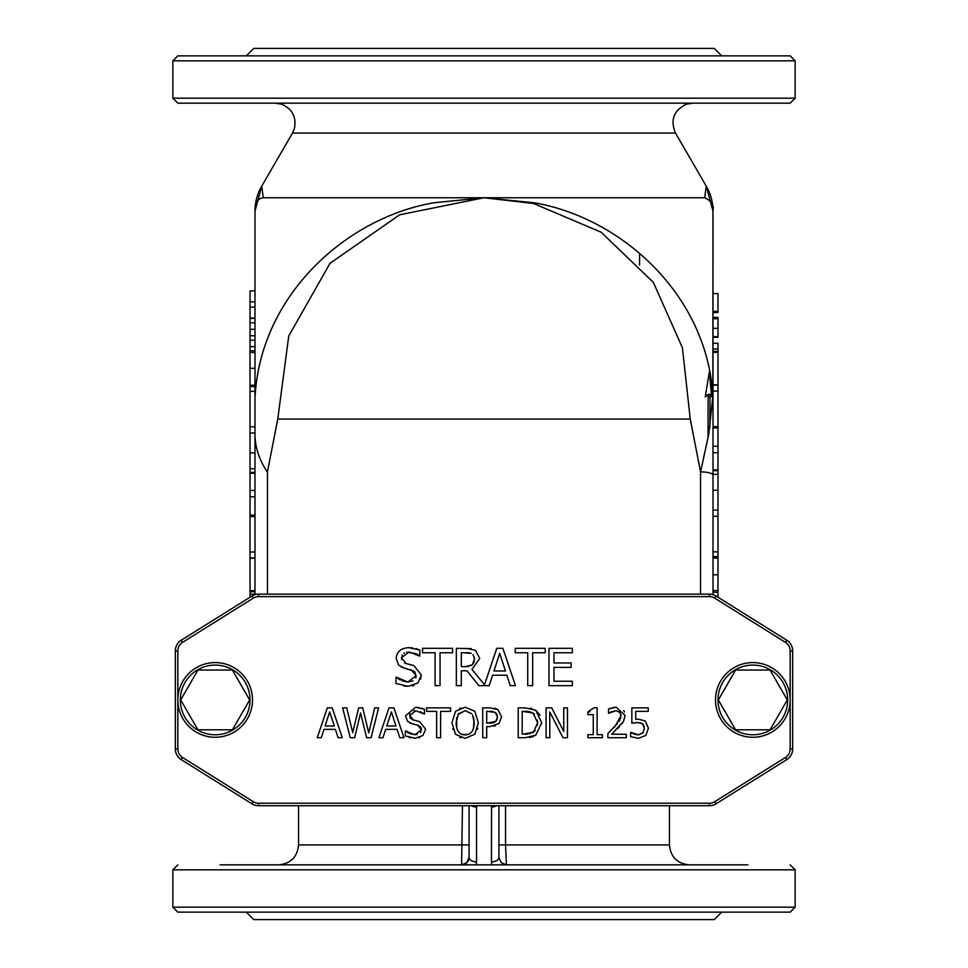 <?xml version="1.0" encoding="UTF-8"?>
<svg xmlns="http://www.w3.org/2000/svg" width="968" height="968" viewBox="0 0 968 968"><rect width="100%" height="100%" fill="white"/><g stroke="black" fill="none" stroke-linecap="round" stroke-linejoin="round"><path stroke-width="1.45" d="M626.32 737.713L607.892 737.713L607.892 733.478L615.116 726.29L621.02 715.642L619.544 711.891L615.89 710.681L608.521 713.271L608.521 709.012L616.18 707.221L625.086 715.425L623.537 721.402L611.643 734.252L626.32 734.252L626.32 737.713M620.101 712.484L615.89 710.681L610.566 712.133M610.009 712.448L608.739 713.271M608.521 709.012L610.808 708.14M613.288 707.511L616.18 707.221M623.719 710.585L624.445 711.916M620.44 718.837L620.96 714.686M607.892 733.478L617.499 723.532M619.109 721.366L619.774 720.289M623.537 721.402L622.025 723.653M619.544 726.508L617.306 728.844M613.228 732.764L611.643 734.252M177.834 699.925A37.341 37.341 0 0 1 233.845 667.593A37.341 37.341 0 0 1 233.845 732.256A37.341 37.341 0 0 1 177.834 699.925A37.341 37.341 0 0 0 215.174 737.265A37.341 37.341 0 0 0 252.515 699.925A37.341 37.341 0 0 0 215.174 662.584A37.341 37.341 0 0 0 177.834 699.925L177.834 650.811A9.958 9.958 0 0 1 182.516 642.377L253.289 598.139A9.958 9.958 0 0 1 258.565 596.627L709.435 596.627A9.958 9.958 0 0 1 714.711 598.139L785.484 642.377A9.958 9.958 0 0 1 790.166 650.811L790.166 699.925A37.341 37.341 0 0 0 734.155 667.593A37.341 37.341 0 0 0 734.155 732.256A37.341 37.341 0 0 0 790.166 699.925L790.166 749.026A9.958 9.958 0 0 1 785.484 757.472L714.711 801.71A9.958 9.958 0 0 1 709.435 803.222L258.565 803.222A9.958 9.958 0 0 1 253.289 801.71L182.516 757.472A9.958 9.958 0 0 1 177.834 749.026L177.834 699.925A37.341 37.341 0 0 0 215.174 737.265A37.341 37.341 0 0 0 252.515 699.925A37.341 37.341 0 0 0 215.174 662.584A37.341 37.341 0 0 0 177.834 699.925M634.488 722.769L631.862 723.241L631.862 707.85L648.245 707.85L648.245 711.359L635.71 711.359L635.71 719.321L638.42 719.151L645.341 721.015L648.415 728.226L645.777 735.414L638.444 738.342L630.628 736.648L630.628 732.413L632.963 733.538M632.987 733.55L635.056 734.313M635.964 734.567L638.517 734.881L643.309 732.413M644.289 729.412L644.107 726.157M643.248 724.487L641.99 723.411M640.743 722.878L636.448 722.551M635.71 719.321L637.017 719.188M587.83 711.916L594.001 707.753L597.099 707.753L597.099 734.664L602.399 734.664L602.399 737.713L587.83 737.713L587.83 734.664L593.251 734.664L593.251 714.65L587.83 714.65L587.83 711.916L590.032 711.77M465.971 648.318L475.469 650.29L479.704 658.458L471.961 669.408L484.496 684.739L496.765 648.318L502.876 648.318L515.472 685.659L510.233 685.659L506.845 675.216L492.591 675.216L489.203 685.659L478.797 685.659L466.999 670.8L461.312 670.8L461.312 685.659L456.339 685.659L456.339 648.318L471.343 648.669M413.868 685.441L412.562 685.852M404.781 663.116L413.893 665.597L421.31 674.999L417.922 682.936L408.181 686.324L403.644 685.997M408.181 686.324L395.924 683.42L395.924 677.189L400.111 679.935M401.841 680.758L407.818 682.029L413.07 680.952M415.792 677.866L416.131 675.785L414.691 671.78M414.11 671.284L401.309 667.085M396.287 677.189L407.818 682.029L416.131 675.785L411.533 670.074L404.781 668.38L398.61 665.076L396.19 658.337C396.723 651.742 400.909 648.185 408.75 647.653L412.707 647.919M416.01 648.608L419.858 650.072L419.858 656.001L416.627 653.993M415.562 653.448L406.536 652.202M404.406 652.989L403.789 653.364M402.192 654.949L401.575 659.559M421.31 674.999L420.439 679.27M419.676 737.543L419.023 737.761M410.553 737.81L408.992 737.386M412.211 719.587L419.701 721.668L425.63 729.194L422.919 735.535L415.127 738.245L405.314 735.922L405.314 730.937L408.665 733.139M410.057 733.792L417.208 734.591M420.608 732.619L421.31 728.335M421.007 727.549L420.451 726.738M419.18 725.782L409.633 722.866M405.604 730.937L414.836 734.809L421.491 729.824L417.813 725.25L412.416 723.895L407.48 721.257L405.531 715.86L415.587 707.318L418.696 707.523M421.104 707.995L424.468 709.254L424.468 713.997L422.907 713.005M421.249 712.049L420.536 711.722M424.178 713.997L415.853 710.754L413.808 710.96M409.936 713.936L409.863 716.937M410.214 717.796L410.916 718.704M415.853 710.754L409.682 715.449L413.578 720.095L416.663 720.87M477.744 728.323L477.454 729.352M460.841 737.737L459.703 737.313M452.939 729.57L452.734 728.892M459.715 708.249L460.586 707.923M495.35 725.794L494.043 726.181M494.733 708.274L497.709 709.484M533.138 736.612L529.302 737.507M530.246 708.189L531.626 708.479M535.715 710.222L541.765 722.806L535.667 735.317L525.092 737.713L518.219 737.713L518.219 707.85L525.019 707.85L535.715 710.222L540.132 715.183M546.073 737.713L546.073 707.85L551.712 707.85L563.751 731.493L563.751 707.85L567.454 707.85L567.454 737.713L563.001 737.713L549.776 711.964L549.776 737.713L546.073 737.713M534.384 714.033L533.102 713.077L537.627 722.757L533.465 732.292L522.188 734.276L522.188 711.286L533.102 713.077L529.423 711.649M525.213 734.276L527.221 734.216M529.169 733.986L535.34 730.586M537.458 725.359L537.446 720.168M528.153 711.444L525.213 711.286M482.729 737.713L482.729 707.85L490.231 707.85L498.048 709.713L501.606 716.852L498.992 723.483L490.062 726.581L486.698 726.581L486.698 737.713L482.729 737.713M495.314 712.424L497.467 716.973L495.773 721.402L486.698 723.193L486.698 711.286L495.314 712.424L497.02 714.469M489.409 723.193L491.199 723.132M492.664 722.951L493.668 722.709M494.479 722.37L496.802 720.047M497.334 718.486L497.383 715.8M493.111 711.54L489.989 711.286M455.517 734.276L451.959 722.781L455.541 711.262L465.16 707.221L474.792 711.262L478.374 722.781L474.792 734.276L465.16 738.342L455.517 734.276M472.638 715.074L474.235 722.781C473.969 730.743 470.956 734.785 465.184 734.906C459.401 734.785 456.364 730.743 456.097 722.781L458.554 713.755L465.184 710.657L471.791 713.755L465.184 710.657L458.07 714.432M456.521 718.425L456.86 728.456M462.135 734.409L468.222 734.409M473.473 728.456L474.042 719.72M456.739 717.578L456.533 718.389M473.739 718.135L473.534 717.349M415.587 707.318L424.468 709.254M399.772 737.713L397.061 729.364L385.663 729.364L382.953 737.713L378.936 737.713L389.003 707.85L393.891 707.85L403.959 737.713L399.772 737.713M391.35 711.916L395.972 725.976L386.752 725.976L391.35 711.916M571.108 662.959L571.108 667.375L553.95 667.375L553.95 681.242L572.354 681.242L572.354 685.659L548.989 685.659L548.989 648.318L572.354 648.318L572.354 652.735L553.95 652.735L553.95 662.959L571.108 662.959M440.041 652.735L440.041 685.659L435.08 685.659L435.08 652.735L422.544 652.735L422.544 648.318L452.564 648.318L452.564 652.735L440.041 652.735M419.495 656.001L409.089 651.948L401.369 657.816L406.245 663.625L413.893 665.597M408.75 647.653L419.858 650.072M499.706 653.4L505.477 670.981L493.958 670.981L499.706 653.4M473.037 654.61L474.526 658.845L472.408 664.713L465.668 666.649L461.312 666.649L461.312 652.614L471.271 653.388M469.71 652.904L466.237 652.614M473.981 662.33L474.38 657.308M471.38 665.536L473.425 663.467M465.668 666.649L468.669 666.432M532.678 652.735L532.678 685.659L527.717 685.659L527.717 652.735L515.194 652.735L515.194 648.318L545.214 648.318L545.214 652.735L532.678 652.735M317.262 737.713L327.329 707.85L332.218 707.85L342.285 737.713L338.098 737.713L335.388 729.364L323.99 729.364L321.279 737.713L317.262 737.713M329.677 711.916L334.299 725.976L325.079 725.976L329.677 711.916M342.624 707.85L346.713 707.85L352.715 732.607L358.68 707.85L362.722 707.85L368.723 732.897L374.701 707.85L378.597 707.85L371.095 737.713L366.642 737.713L360.568 712.932L354.663 737.713L350.247 737.713L342.624 707.85M426.622 707.85L450.628 707.85L450.628 711.383L440.609 711.383L440.609 737.713L436.641 737.713L436.641 711.383L426.622 711.383L426.622 707.85M630.918 732.413L638.517 734.881L642.825 733.066L644.349 728.202L642.655 723.895L637.767 722.515L631.862 723.241M258.565 594.134A12.451 12.451 0 0 0 251.97 596.022L181.197 640.259A12.451 12.451 0 0 0 175.341 650.811L175.341 749.026A12.451 12.451 0 0 0 181.197 759.59L251.97 803.815A12.451 12.451 0 0 0 258.565 805.715L709.435 805.715A12.451 12.451 0 0 0 716.03 803.815L786.803 759.59A12.451 12.451 0 0 0 792.659 749.026L792.659 650.811A12.451 12.451 0 0 0 786.803 640.259L716.03 596.022A12.451 12.451 0 0 0 709.435 594.134L258.565 594.134L258.565 596.627M787.323 699.925L770.068 670.05L735.583 670.05L718.341 699.925L735.583 729.799L770.068 729.799L787.323 699.925M197.932 670.05L180.677 699.925L197.932 729.799L232.417 729.799L249.659 699.925L232.417 670.05L197.932 670.05M786.803 640.259A12.451 12.451 0 0 1 792.659 650.811A12.451 12.451 0 0 0 786.803 640.259L785.484 642.377L714.711 598.139L716.03 596.022M254.995 290.92L254.995 307.122L250.022 307.122L250.022 290.92L254.995 290.92L254.995 211.181L254.995 594.654M254.995 307.122L254.995 432.986L250.022 432.986L250.022 490.425L254.995 490.425M254.995 318.399L250.022 318.399L250.022 426.803L254.995 426.803M250.022 386.559L254.995 386.559L250.022 386.534M250.022 490.425L250.022 591.714L254.995 591.714M250.022 590.686L254.995 590.686M250.022 558.246L254.995 558.246M250.022 391.29L254.995 391.29M250.022 352.521L254.995 352.521M250.022 350.852L254.995 350.852M250.022 385.204L254.995 385.204M250.022 472.42L254.995 472.42M250.022 468.802L254.995 468.802M250.022 496.838L254.995 496.838M250.022 515.145L254.995 515.145M250.022 473.207L254.995 473.207M250.022 516.513L254.995 516.513M250.022 552.026L254.995 552.026M250.022 307.122L250.022 318.036L254.995 318.036M250.022 301.822L254.995 301.822M250.022 322.828L254.995 322.828M250.022 329.338L254.995 329.338M250.022 335.787L254.995 335.787M250.022 340.167L254.995 340.167M250.022 346.665L254.995 346.665M250.022 426.803L250.022 432.986M706.241 186.122L704.704 197.75C711.42 201.005 714.178 205.216 712.956 210.371L712.871 395.924L708.854 433.7L700.554 471.912A12.451 3.206 0 0 1 713.005 475.119L713.005 594.654L713.005 592.259L717.978 592.259L717.978 556.576L713.005 556.576M717.978 556.576L717.978 349.024L713.005 349.024L713.005 211.181L706.265 186.183A49.779 49.767 -0 0 1 713.005 211.181M709.834 428.159L710.04 394.387L711.674 396.88L709.314 371.99L705.273 396.88L708.104 394.387L708.019 438.153M250.022 557.943L254.995 557.943M250.022 591.714L250.022 597.244M250.022 594.086L254.995 594.086M717.978 426.598L713.005 426.598L713.005 390.164M713.005 390.491L713.005 349.024M713.005 337.336L717.978 337.336L717.978 317.383L713.005 317.383M713.005 312.398L717.978 312.398L713.005 312.712M717.978 336.646L713.005 336.646M717.978 349.024L717.978 343.289L713.005 343.289M713.005 475.119L712.956 210.371M717.978 490.256L713.005 490.256L713.005 474.308L717.978 474.308M717.978 351.396L713.005 351.396M717.978 469.904L713.005 469.904M717.978 446.272L713.005 446.272M717.978 427.965L713.005 427.965M717.978 510.124L713.005 510.124M717.978 470.678L713.005 470.678M717.978 312.398L717.978 293.619L713.005 293.619M717.978 311.369L713.005 311.369M712.98 413.457L713.005 414.207M717.978 597.244L717.978 596.445L716.683 596.445M717.978 596.445L717.978 592.259M717.978 558.246L713.005 557.907M717.978 293.619L713.005 293.437M717.978 318.714L713.005 318.714M717.978 385.167L713.005 385.167M717.978 556.552L713.005 556.552M717.978 352.425L713.005 352.425M717.978 384.865L713.005 384.865M717.978 551.821L713.005 551.821M717.978 516.307L713.005 516.307M710.028 396.88L708.104 396.88M711.492 394.387L708.116 394.387M717.978 590.589L713.005 590.589M717.978 452.685L713.005 452.685M717.978 391.084L713.005 391.084M469.069 805.715L469.069 857.37A7.466 4.489 0 0 0 476.534 861.859L476.534 806.973A7.466 4.489 180 0 1 471.343 805.715M462.462 805.715L461.603 864.835A7.466 7.466 0 0 0 469.069 857.37L466.879 862.657L461.675 864.896A6.631 5.3 180 0 0 462.595 864.835L475.179 864.835L461.675 864.896M491.538 805.715L491.466 861.859A7.466 4.489 0 0 0 498.931 857.37L501.121 862.657L506.397 864.835L475.179 864.835L476.232 864.835L476.534 861.859M491.466 806.973A7.466 4.489 0 0 0 496.657 805.715M498.931 857.37L498.931 805.715M462.595 864.835L220.135 864.835M264.942 864.835L328.43 864.835M506.397 864.835L505.538 844.931L669.445 844.931C670.618 857.019 677.261 863.662 689.349 864.835L703.058 864.835M747.865 864.835L493.063 864.835M172.861 907.149L795.139 907.149L790.166 912.134L177.834 912.134L172.861 907.149L172.861 869.821L795.139 869.821L790.166 864.835M790.166 912.134L703.058 912.134M361.584 912.134L406.379 912.134M254.995 400.45L254.995 212.815M706.253 186.134L675.482 133.04L292.517 133.04L261.735 186.134L254.995 211.181A49.779 49.767 -0 0 1 261.735 186.183L263.296 197.75C257.694 198.621 254.947 202.832 255.044 210.371M704.704 197.75L263.296 197.75M713.005 397.352A12.451 10.055 0 0 0 712.871 395.924C706.93 294.151 620.682 217.304 533.646 202.711L484 197.75L533.574 203.486L601.14 232.211L653.303 282.341L682.416 347.742L690.245 419.047L277.755 419.047L288.742 336.065L329.979 263.344L399.627 214.811L484 197.75L434.354 202.711C347.367 217.28 261.045 294.151 255.128 395.924M267.313 471.973C258.65 459.183 254.548 445.595 254.995 431.232M675.482 133.04C670.074 119.911 673.776 110.279 686.566 104.133L692.725 103.165L275.275 103.165L281.434 104.133C292.409 108.888 296.704 117.116 294.332 128.841L292.517 133.04M172.861 98.179L177.834 103.165L790.166 103.165L795.139 98.179L172.861 98.179L172.861 60.851L177.834 55.866L790.166 55.866L795.139 60.851L172.861 60.851M220.135 103.165L264.942 103.165M703.058 103.165L747.865 103.165M709.629 55.866L703.058 55.866M721.717 55.866L714.251 48.4L253.749 48.4L246.283 55.866M639.57 253.144L639.57 265.038M246.283 912.134L253.749 919.6L714.251 919.6L721.717 912.134M251.97 596.022L253.289 598.139L182.516 642.377L181.197 640.259M709.435 596.627L709.435 594.134M175.341 650.811L177.834 650.811L177.834 749.026L175.341 749.026M709.435 803.222L709.435 805.715A12.451 12.451 0 0 0 716.03 803.815L714.711 801.71M785.484 757.472L786.803 759.59A12.451 12.451 0 0 0 792.659 749.026L790.166 749.026M790.166 650.811L792.659 650.811M258.565 803.222L258.565 805.715M253.289 801.71L251.97 803.815M182.516 757.472L181.197 759.59M790.166 699.925A37.341 37.341 0 0 0 734.155 667.593A37.341 37.341 0 0 0 734.155 732.256A37.341 37.341 0 0 0 790.166 699.925M787.674 699.925A34.848 34.848 0 0 1 735.402 730.102A34.848 34.848 0 0 1 735.402 669.747A34.848 34.848 0 0 1 787.674 699.925M250.022 699.925A34.848 34.848 0 0 1 197.75 730.102A34.848 34.848 0 0 1 197.75 669.747A34.848 34.848 0 0 1 250.022 699.925M250.022 368.336L254.995 368.336M250.022 452.855L254.995 452.855M250.022 515.992L254.995 515.992M717.978 328.37L713.005 328.37M717.978 427.118L713.005 427.118M717.978 574.774L713.005 574.774M498.931 844.931L505.538 844.931L505.538 805.715M469.069 844.931L298.555 844.931L298.555 805.715M476.534 806.973L476.462 805.715M491.466 861.859L491.768 864.835M700.554 594.134L700.554 471.912L690.245 419.047M267.446 594.134L267.446 471.961M277.755 419.047L267.434 471.948M669.445 844.931L669.445 805.715M172.861 869.821L177.834 864.835M298.555 844.931C297.382 857.019 290.739 863.662 278.651 864.835M795.139 907.149L795.139 869.821M795.139 98.179L795.139 60.851"/></g></svg>
